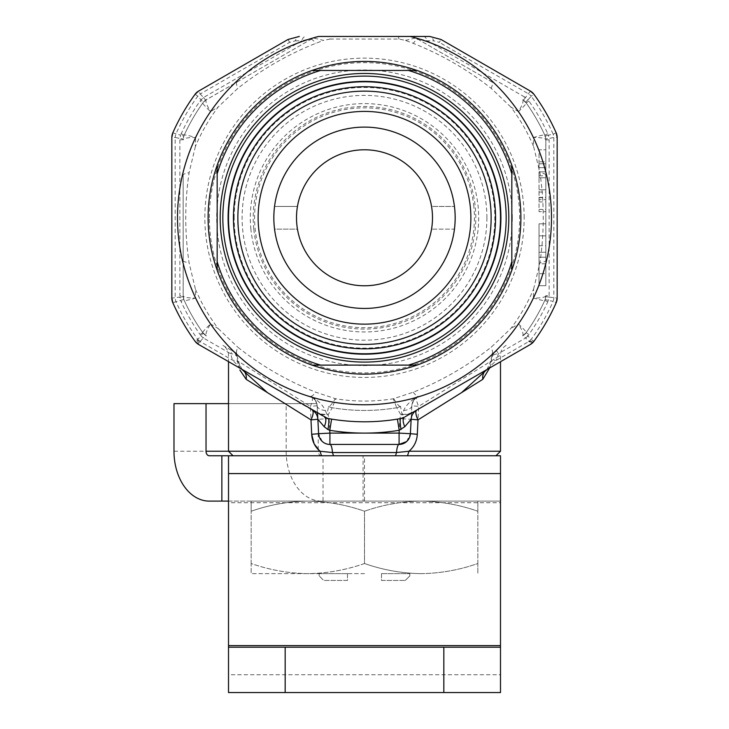 <?xml version="1.0" encoding="UTF-8"?>
<svg xmlns="http://www.w3.org/2000/svg" width="729" height="729" viewBox="0 0 729 729"><rect width="100%" height="100%" fill="white"/><g stroke="black" fill="none" stroke-linecap="round" stroke-linejoin="round"><path stroke-width="0.55" stroke-dasharray="3.65 2.73" d="M297.45 206.444A67.997 67.997 0 0 0 297.45 229.116L274.551 229.116A90.66 90.66 0 0 0 454.449 229.116L431.55 229.116L454.449 229.116A90.66 90.66 0 0 0 364.5 127.11A90.66 90.66 0 0 0 274.551 229.116L297.45 229.116A67.997 67.997 0 0 1 297.45 206.444L274.551 206.444A90.66 90.66 0 0 0 364.5 308.44A90.66 90.66 0 0 0 454.449 206.444A90.66 90.66 0 0 0 274.551 206.444L297.45 206.444M364.5 149.782A67.997 67.997 0 0 0 296.503 217.78A67.997 67.997 0 0 0 364.5 285.777A67.997 67.997 0 0 0 432.497 217.78A67.997 67.997 0 0 0 364.5 149.782M253.774 228.988A111.291 111.291 0 0 1 353.292 107.054A111.291 111.291 0 0 1 475.226 206.571A111.291 111.291 0 0 1 375.708 328.506A111.291 111.291 0 0 1 253.774 228.988M250.904 229.28A114.18 114.18 0 0 1 353 104.183A114.18 114.18 0 0 1 478.096 206.28A114.18 114.18 0 0 1 376 331.376A114.18 114.18 0 0 1 250.904 229.28M473.868 206.708A109.933 109.933 0 0 0 353.428 108.411A109.933 109.933 0 0 0 255.132 228.851A109.933 109.933 0 0 0 375.572 327.148A109.933 109.933 0 0 0 473.868 206.708M500.495 217.78A135.995 135.995 0 0 0 364.5 81.785A135.995 135.995 0 0 0 228.505 217.78A135.995 135.995 0 0 0 364.5 353.775A135.995 135.995 0 0 0 500.495 217.78M222.837 217.78A141.663 141.663 0 0 0 364.5 359.443A141.663 141.663 0 0 0 506.163 217.78A141.663 141.663 0 0 0 364.5 76.117A141.663 141.663 0 0 0 222.837 217.78A141.663 141.663 0 0 1 364.5 76.117A141.663 141.663 0 0 1 506.163 217.78M208.102 217.78A156.398 156.398 0 0 1 364.5 61.382A156.398 156.398 0 0 1 520.898 217.78A156.398 156.398 0 0 1 364.5 374.177A156.398 156.398 0 0 1 208.102 217.78M234.173 217.78A130.327 130.327 0 0 1 364.5 87.453A130.327 130.327 0 0 1 494.827 217.78A130.327 130.327 0 0 1 364.5 348.107A130.327 130.327 0 0 1 234.173 217.78M332.47 452.536L333.49 455.771L395.51 455.771L233.034 455.771L321.507 455.771L320.031 451.242L228.505 451.242L318.227 451.242L318.227 426.529L317.142 405.78L318.609 433.7C319.803 440.562 323.576 444.143 329.918 444.444L399.082 444.444A11.336 2.661 90 0 0 396.53 452.536L332.47 452.536A11.336 2.661 90 0 0 329.918 444.444C323.567 444.134 319.794 440.562 318.609 433.7L311.684 434.293L310.335 406.372L237.244 360.655A11.336 10.388 120 0 0 232.305 350.84L236.788 353.419A22.663 3.372 120 0 1 237.772 347.168C261.574 366.022 287.581 381.039 315.803 392.22L335.704 398.781A183.28 183.28 0 0 0 393.296 398.781L413.197 392.22C441.419 381.039 467.426 366.022 491.228 347.168L510.783 328.588A183.517 183.517 0 0 0 533.61 289.058L533.4 298.033A186.998 186.998 0 0 1 518.447 323.922L510.783 328.588M512.287 217.78A147.787 147.787 0 0 1 364.5 365.566A147.787 147.787 0 0 1 216.713 217.78A147.787 147.787 0 0 1 364.5 69.993A147.787 147.787 0 0 1 512.287 217.78M486.899 217.78A122.399 122.399 0 0 1 364.5 340.179A122.399 122.399 0 0 1 242.101 217.78A122.399 122.399 0 0 1 364.5 95.381A122.399 122.399 0 0 1 486.899 217.78M500.495 451.242L408.969 451.242C414.081 446.895 416.86 441.245 417.316 434.293L418.665 406.372A11.336 3.991 -120 0 1 417.507 396.558L418.118 396.202A22.663 3.372 60 0 1 413.197 392.22M418.118 396.202L417.507 396.558A11.336 11.336 0 0 0 411.858 405.78L410.391 433.7L411.858 405.78L418.665 406.372L500.495 355.187L491.756 360.655L490.034 367.152A11.336 6.415 16.6 0 1 489.633 363.908A11.336 6.415 16.6 0 1 489.642 363.908A11.336 6.415 16.6 0 1 496.485 360.208L498.354 353.711L525.682 337.937L528.844 341.445L533.892 341.327A11.336 4.256 36.1 0 1 528.744 341.582L496.485 360.208L486.981 369.53L530.402 344.462L528.844 341.445A10.197 7.135 -41.9 0 0 531.058 339.459L527.878 335.869L528.908 334.529A201.651 201.651 0 0 0 547.816 301.788L548.399 300.394L553.156 301.359A206.343 206.343 0 0 1 531.113 339.495L531.058 339.459M506.163 345.373A11.336 11.336 0 0 0 500.495 355.187L500.495 361.73M236.788 353.419L222.837 345.373A11.336 11.336 0 0 1 228.505 355.187L228.505 361.73M222.837 345.373L232.305 350.84L230.646 353.711A11.336 6.515 -15.4 0 1 237.572 357.647A11.336 6.515 -15.4 0 1 237.244 360.655L238.966 367.152A11.336 6.415 -16.6 0 0 239.367 363.908L242.128 369.603M364.5 573.641L251.168 573.641L364.5 573.641M364.5 563.517C345.993 569.978 327.111 573.349 307.838 573.641C288.511 573.368 269.63 569.987 251.168 563.517L251.168 573.641L251.168 563.517C269.675 569.978 288.566 573.349 307.838 573.641C327.157 573.368 346.047 569.987 364.5 563.517C383.007 569.978 401.889 573.349 421.162 573.641C401.843 573.368 382.953 569.987 364.5 563.517L364.5 511.229C345.993 504.76 327.111 501.388 307.838 501.105L421.162 501.105C401.843 501.379 382.953 504.75 364.5 511.229C383.007 504.76 401.889 501.388 421.162 501.105L477.832 501.105L477.832 511.229C459.325 504.76 440.434 501.388 421.162 501.105L307.838 501.105C288.511 501.379 269.63 504.75 251.168 511.229L251.168 501.105L307.838 501.105L251.168 501.105L251.168 511.229C269.675 504.76 288.566 501.388 307.838 501.105C327.157 501.379 346.047 504.75 364.5 511.229L364.5 563.517M431.55 229.116A67.997 67.997 0 0 0 431.55 206.444L454.449 206.444L431.55 206.444A67.997 67.997 0 0 1 431.55 229.116M381.504 573.641L409.835 573.641L381.504 573.641L381.504 580.439L405.297 580.439L381.504 580.439L381.504 573.641M347.496 573.641L319.165 573.641L347.496 573.641L347.496 580.439L323.703 580.439L319.165 575.901L323.703 580.439L347.496 580.439L347.496 573.641M421.162 501.105C440.489 501.379 459.37 504.75 477.832 511.229L477.832 501.105L421.162 501.105M421.162 573.641C440.489 573.368 459.37 569.987 477.832 563.517L477.832 573.641L477.832 563.517C459.325 569.978 440.434 573.349 421.162 573.641M251.168 563.517L251.168 511.229L251.168 563.517M477.832 563.517L477.832 511.229L477.832 563.517M319.165 575.901L319.165 573.641L319.165 575.901M405.297 580.439L409.835 575.901L405.297 580.439M409.835 575.901L409.835 573.641L409.835 575.901M545.83 260.563L545.83 139.877A11.336 11.336 0 0 0 544.8 135.157L544.782 135.12C544.235 134.646 540.444 135.457 533.4 137.526L533.61 146.502A183.517 183.517 0 0 0 510.783 106.972L518.447 111.637A186.998 186.998 0 0 1 533.4 137.526C540.891 137.435 545.028 138.155 545.793 139.686L545.83 260.563A22.663 3.372 0 0 1 539.916 262.832C544.344 232.797 544.344 202.762 539.916 172.727L533.61 146.502M510.783 106.972L491.228 88.391C467.417 69.537 441.409 54.52 413.197 43.339L405.47 40.377L398.918 39.056L330.082 39.056A11.336 1.258 90 0 1 330.884 36.45L318.947 36.45A11.336 11.336 -120 0 0 313.288 37.972L206.371 99.691A11.336 11.336 0 0 0 202.799 102.944L202.771 102.98C202.644 103.682 205.232 106.571 210.553 111.637L218.217 106.972A183.517 183.517 0 0 0 195.39 146.502L195.6 137.526A186.998 186.998 0 0 1 210.553 111.637C206.717 105.195 205.277 101.258 206.225 99.818L313.288 37.972L323.53 40.377L315.803 43.339C287.581 54.52 261.574 69.537 237.772 88.391L218.217 106.972M183.17 174.996L183.17 295.682A11.336 11.336 0 0 0 184.2 300.403L184.218 300.439C184.765 300.904 188.556 300.102 195.6 298.033L195.39 289.058A183.517 183.517 0 0 0 218.217 328.588L210.553 323.922A186.998 186.998 0 0 1 195.6 298.033C188.109 298.125 183.972 297.405 183.207 295.874L183.17 174.996A22.663 3.372 180 0 1 189.084 172.727C184.656 202.762 184.656 232.797 189.084 262.832L195.39 289.058M310.882 39.357A22.663 3.372 -120 0 1 315.803 43.339M236.788 82.131A22.663 3.372 -120 0 0 237.772 88.391M195.39 146.502L189.084 172.727M200.156 341.445L203.318 337.937L230.646 353.711L232.515 360.208L242.019 369.53L198.598 344.462L200.156 341.445A10.197 7.135 41.9 0 1 197.942 339.459L198.598 344.462A11.336 4.256 -60 0 1 197.787 339.368L195.108 341.327A209.66 209.66 0 0 1 172.809 302.708L180.601 300.394L181.184 301.788A201.651 201.651 0 0 0 200.092 334.529L201.122 335.869L197.787 339.368A206.343 206.343 0 0 1 175.844 301.359A11.336 7.928 78.1 0 1 175.16 298.115L175.16 137.444L179.899 138.455L179.853 139.877L183.207 139.686C183.972 138.155 188.109 137.435 195.6 137.526C188.556 135.457 184.765 134.646 184.218 135.12L184.2 135.157A11.336 11.336 0 0 0 183.17 139.877L183.198 139.166A11.336 0.711 -176.4 0 0 179.899 138.455L180.601 135.166L172.809 132.851A209.66 209.66 0 0 1 195.108 94.232A209.66 209.66 0 0 0 172.809 132.851M183.17 260.563A22.663 3.372 180 0 0 189.084 262.832M218.217 328.588L237.772 347.168M201.076 335.914A10.197 7.135 42.1 0 0 203.318 337.937L206.243 335.787A10.197 10.142 120 0 1 204.475 334.493L206.225 335.741C205.277 334.301 206.717 330.365 210.553 323.922C205.232 328.989 202.644 331.877 202.771 332.579L202.799 332.606A11.336 11.336 0 0 0 206.371 335.859L202.799 332.606A198.324 198.324 0 0 1 184.2 300.403L183.899 299.674A11.336 0.702 159.4 0 0 180.601 300.394L179.899 297.104L171.834 298.115L171.834 137.444L175.16 137.444A11.336 7.928 101.9 0 1 175.844 134.2A206.343 206.343 0 0 1 197.787 96.192L201.013 99.827L200.092 101.021A201.651 201.651 0 0 0 181.184 133.772L180.601 135.166A11.336 0.702 -159.4 0 0 183.899 135.876L183.198 139.166M310.882 396.202A22.663 3.372 120 0 0 315.803 392.22M403.629 410.527A11.336 5.422 -177 0 0 411.858 405.78L413.516 400.449L417.507 396.558C410.582 400.695 405.962 405.351 403.629 410.527L402.025 414.409L400.522 406.363A11.336 11.336 0 0 1 396.749 407.721A192.666 192.666 0 0 1 332.251 407.721L332.278 407.73A192.666 192.666 0 0 0 396.722 407.73L400.877 414.828L399.829 418.692L399.082 433.108L329.918 433.108L329.171 418.692L328.123 414.828A11.336 3.563 20.2 0 1 326.975 414.409L328.588 406.408C329.836 406.563 332.05 403.994 335.231 398.69M328.588 406.408A11.336 11.263 99.6 0 0 332.278 407.73L335.704 398.781M317.525 413.124L317.142 405.78A11.336 11.336 0 0 0 311.493 396.558C318.418 400.695 323.038 405.351 325.371 410.527L326.975 414.409A11.336 3.08 -3 0 1 317.461 411.876A11.336 3.527 -3 0 0 328.123 414.828L332.251 407.721A192.666 192.666 0 0 0 396.749 407.721A11.336 11.336 0 0 0 400.522 406.363L400.412 406.408A11.336 11.263 80.4 0 1 396.722 407.73L393.296 398.781M400.412 406.408C399.164 406.563 396.95 403.994 393.769 398.69M492.212 353.419A22.663 3.372 60 0 0 491.228 347.168M522.775 335.741C523.723 334.301 522.283 330.365 518.447 323.922C523.768 328.989 526.356 331.877 526.229 332.579A11.336 11.236 35.4 0 1 522.775 335.741L522.629 335.859A11.336 11.336 0 0 0 526.201 332.606L526.229 332.579A198.324 198.324 0 0 0 544.782 300.439L544.8 300.403A11.336 11.336 0 0 0 545.83 295.682L545.793 295.874C545.028 297.405 540.891 298.125 533.4 298.033C540.444 300.102 544.235 300.904 544.782 300.439A11.336 11.236 24.6 0 0 545.793 295.874M533.61 289.058L539.916 262.832M545.83 174.996A22.663 3.372 0 0 0 539.916 172.727M405.47 40.377L415.712 37.972L492.212 82.131A22.663 3.372 -60 0 1 491.228 88.391M398.918 39.056A11.336 1.258 -90 0 0 398.116 36.45L429.682 36.45A11.336 5.067 -90 0 1 433.682 40.842L439.35 42.364L441.009 39.484L530.402 91.098L525.5 97.568L524.288 96.82L522.775 99.818C523.723 101.258 522.283 105.195 518.447 111.637C523.768 106.571 526.356 103.682 526.229 102.98L526.201 102.944A11.336 11.336 0 0 0 522.629 99.691L526.201 102.944A198.324 198.324 0 0 1 544.8 135.157L545.83 139.877L549.147 139.877L549.101 138.455A11.336 0.711 176.4 0 0 545.802 139.166M492.212 82.131L418.118 39.357A22.663 3.372 -60 0 0 413.197 43.339M418.118 39.357L415.712 37.972A11.336 11.336 0 0 0 410.053 36.45A11.336 11.336 0 0 1 415.712 37.972L427.331 40.842L433.682 40.842M330.082 39.056L323.53 40.377M398.116 36.45L330.884 36.45M405.251 416.715L486.981 369.53M242.019 369.53L324.551 417.179M491.756 360.655A11.336 6.515 15.4 0 1 491.428 357.647A11.336 6.515 15.4 0 1 498.354 353.711L496.695 350.84A11.336 10.388 -120 0 0 491.756 360.655M525.655 337.91A10.197 7.144 -43.1 0 0 527.878 335.869C526.848 333.481 525.727 333.025 524.525 334.493A10.197 10.142 -120 0 1 522.757 335.787L525.682 337.937A10.197 7.135 -42.1 0 0 527.924 335.914M197.778 340.151A10.197 7.144 19 0 0 200.12 341.509L232.515 360.208A11.336 6.415 -16.6 0 1 239.358 363.908A11.336 6.415 -16.6 0 1 239.367 363.908M545.83 223.812L545.83 285.686L545.83 223.812L545.83 285.686L545.83 223.812L539.032 223.812L545.83 223.812L539.032 223.812L539.032 285.686L539.032 223.812L545.83 223.812L539.032 223.812L539.032 285.686L545.83 285.686L539.032 285.686L539.032 223.812L545.83 223.812M545.83 163.752L545.83 211.656L545.83 163.752L539.032 163.752L539.032 149.782L545.83 149.782L539.032 149.782L539.032 199.646L545.83 199.646L539.032 199.646L539.032 211.656L545.83 211.656L539.032 211.656L539.032 163.752L545.83 163.752M318.819 36.45L318.947 36.45A11.336 11.336 0 0 0 313.288 37.972L301.669 40.842A11.336 5.067 90 0 1 305.67 36.45M289.65 42.364L287.991 39.484L198.598 91.098L200.256 93.968L289.65 42.364L295.318 40.842A11.336 5.067 90 0 1 299.318 36.45M545.802 296.393A11.336 0.711 -176.4 0 0 549.101 297.104L549.147 295.682L545.83 295.682L545.101 299.674A11.336 0.702 -159.4 0 1 548.399 300.394L549.101 297.104L557.166 298.115L557.166 137.444L553.84 137.444L553.84 298.115A11.336 7.928 -78.1 0 1 553.156 301.359L556.191 302.708A209.66 209.66 0 0 1 533.892 341.327L531.113 339.495A10.197 7.144 -64.9 0 1 529.527 341.682M545.101 135.876A11.336 0.702 159.4 0 0 548.399 135.166L547.816 133.772A201.651 201.651 0 0 0 528.908 101.021L527.987 99.827L531.213 96.192A206.343 206.343 0 0 1 553.156 134.2L548.399 135.166L549.101 138.455L553.84 137.444A11.336 7.928 -101.9 0 0 553.156 134.2L556.191 132.851A209.66 209.66 0 0 0 533.892 94.232L531.213 96.192A11.336 7.928 -138.1 0 0 528.744 93.968L439.35 42.364M325.371 410.527A11.336 5.422 -3 0 1 317.142 405.78A11.336 11.336 0 0 0 311.493 396.558L315.484 400.449L317.142 405.78L318.227 426.529M406.654 441.537L410.391 433.7L411.147 419.284A11.336 11.336 0 0 1 416.806 410.044A11.336 11.336 0 0 0 411.147 419.266L399.829 418.692A203.992 203.992 0 0 1 329.171 418.692L317.862 419.284A11.336 11.336 0 0 0 312.194 410.044A11.336 11.336 0 0 1 317.853 419.266M315.484 400.449L311.493 396.558A11.336 3.991 120 0 1 310.335 406.372L317.142 405.78L316.823 403.638L228.505 403.638M317.142 405.78L316.823 403.638L173.985 403.638M328.478 406.363A11.336 11.336 0 0 0 332.251 407.721A11.336 11.336 0 0 1 328.478 406.363A11.336 11.336 0 0 0 332.251 407.721M402.025 414.409A11.336 3.563 -20.2 0 1 400.877 414.828A11.336 3.527 -177 0 0 411.539 411.876A11.336 3.08 -177 0 1 402.025 414.409M179.853 139.877L179.853 295.682L183.17 295.682L183.899 299.674M183.899 135.876L184.2 135.157A11.336 11.236 -155.4 0 0 183.207 139.686M295.318 40.842L301.669 40.842L204.712 96.82L206.371 99.691L203.273 102.324A11.336 0.702 -140.6 0 0 201.013 99.827L203.5 97.568L200.256 93.968A11.336 7.928 138.1 0 0 197.787 96.192L195.108 94.232M206.225 99.818A11.336 11.236 -144.6 0 0 202.771 102.98A198.324 198.324 0 0 0 184.218 135.12A198.324 198.324 0 0 1 202.799 102.944L203.273 102.324M526.201 332.606L522.629 335.859L526.201 332.606A198.324 198.324 0 0 0 544.8 300.403A198.324 198.324 0 0 1 526.201 332.606L528.908 334.529M545.101 299.674L544.8 300.403L547.816 301.788M406.809 441.391L410.391 433.719L399.082 433.108L399.082 444.444A11.336 11.336 0 0 0 410.391 433.7C409.197 440.562 405.424 444.143 399.082 444.444A11.336 11.336 0 0 0 410.391 433.7L417.316 434.293M184.218 300.439A198.324 198.324 0 0 0 202.771 332.579A198.324 198.324 0 0 1 184.218 300.439A11.336 11.236 155.4 0 1 183.207 295.874M202.771 332.579A11.336 11.236 144.6 0 0 206.225 335.741M528.908 101.021L526.201 102.944A198.324 198.324 0 0 1 544.8 135.157A11.336 11.236 -24.6 0 1 545.793 139.686M547.816 133.772L544.8 135.157A198.324 198.324 0 0 0 526.229 102.98A11.336 11.236 -35.4 0 0 522.775 99.818M204.475 334.493C203.273 333.025 202.152 333.49 201.122 335.869A10.197 7.144 43.1 0 0 203.345 337.91M524.525 334.493L522.629 335.859M183.198 296.393A11.336 0.711 176.4 0 1 179.899 297.104L179.853 295.682M523.24 100.073A11.336 0.711 123.6 0 0 525.5 97.568L527.987 99.827A11.336 0.702 140.6 0 0 525.727 102.324M205.76 100.073A11.336 0.711 -123.6 0 1 203.5 97.568L204.712 96.82M423.33 36.45A11.336 5.067 -90 0 1 427.331 40.842L524.288 96.82M322.191 441.391L318.609 433.719A11.336 11.336 0 0 0 329.918 444.444A11.336 11.336 0 0 1 318.609 433.7L329.918 433.108L329.918 444.444M539.032 273.676L539.032 235.822L539.032 273.676L545.83 273.676L545.83 235.822L545.83 273.676L539.032 273.676M539.032 235.822L545.83 235.822L539.032 235.822M539.032 189.777L545.83 189.777L539.032 189.777M539.032 161.792L539.032 167.688L539.032 161.792L545.83 161.792L545.83 167.688L545.83 161.792L539.032 161.792M539.032 171.871L539.032 177.767L539.032 171.871L545.83 171.871L545.83 167.688L545.83 177.767L545.83 171.871L539.032 171.871M539.032 177.767L545.83 177.767L539.032 177.767M539.032 285.686L545.83 285.686L539.032 285.686L539.032 245.719L539.032 285.686L545.83 285.686L539.032 285.686M539.032 245.719L545.83 245.719M539.032 263.78L539.032 223.812L539.032 263.78L545.83 263.78M396.53 452.536L395.51 455.771L407.493 455.771L408.969 451.242M407.493 455.771L495.966 455.771L407.493 455.771M500.495 455.771L500.495 501.105L500.495 455.771L364.5 455.771L364.5 501.105L500.495 501.105L228.505 501.105L228.505 455.771L228.505 502.728L228.505 473.586M364.5 455.771L323.029 455.771L323.029 501.105L209.241 501.105M323.029 501.105L363.097 501.105L363.097 455.771M364.5 501.105L363.097 501.105M209.241 455.771L323.029 455.771M500.495 501.105L500.495 473.586M228.505 502.728L228.505 692.55L228.505 647.215L500.495 647.215L500.495 692.55L500.495 502.728L228.505 502.728M228.505 645.602L228.505 674.735L500.495 674.735L500.495 645.602M500.495 692.55L228.505 692.55M321.434 455.771A4.529 3.208 90 0 1 318.227 451.242M321.434 501.105A49.864 35.256 90 0 1 286.178 451.242L286.178 403.638M511.831 217.78L511.831 261.711M217.169 270.259L217.169 269.502M217.169 217.78L217.169 173.848M524.151 217.78A159.651 159.651 0 0 0 364.5 58.129A159.651 159.651 0 0 0 204.849 217.78A159.651 159.651 0 0 0 364.5 377.431A159.651 159.651 0 0 0 524.151 217.78M209.378 217.78A155.122 155.122 0 0 1 364.5 62.658A155.122 155.122 0 0 1 519.622 217.78A155.122 155.122 0 0 1 364.5 372.893A155.122 155.122 0 0 1 209.378 217.78M206.362 335.859L202.799 332.606A198.324 198.324 0 0 1 184.2 300.403L181.184 301.788M526.229 332.579A198.324 198.324 0 0 0 544.782 300.439M544.782 135.12A198.324 198.324 0 0 0 526.229 102.98M202.771 102.98A198.324 198.324 0 0 0 184.218 135.12A198.324 198.324 0 0 1 202.799 102.944L200.092 101.021M172.809 302.708A209.66 209.66 0 0 0 195.108 341.327M533.892 341.327A209.66 209.66 0 0 0 556.191 302.708M556.191 132.851A209.66 209.66 0 0 0 533.892 94.232M549.147 295.682L549.147 139.877M413.516 400.449L417.507 396.558A11.336 11.336 0 0 0 411.858 405.78M396.749 407.721A11.336 11.336 0 0 0 400.522 406.363M202.799 332.606L200.092 334.529M184.2 135.157L181.184 133.772M539.032 257.246L545.83 257.246L539.032 257.246M539.032 252.261L545.83 252.261L539.032 252.261M539.032 197.687L545.83 197.687M539.032 209.396L545.83 209.396M539.032 201.915L545.83 201.915M539.032 197.377L545.83 197.377M539.032 192.046L545.83 192.046M539.032 175.798L545.83 175.798M539.032 167.688L545.83 167.688L539.032 167.688M286.178 451.242L173.985 451.242M486.872 369.603L489.633 363.908M496.695 350.84A11.336 11.336 0 0 0 491.428 357.647L489.642 363.908M232.305 350.84A11.336 11.336 0 0 1 237.572 357.647L239.358 363.908"/><path stroke-width="1.09" d="M364.5 149.782A67.997 67.997 0 0 0 296.503 217.78A67.997 67.997 0 0 0 364.5 285.777A67.997 67.997 0 0 0 432.497 217.78A67.997 67.997 0 0 0 364.5 149.782M500.495 217.78A135.995 135.995 0 0 0 364.5 81.785A135.995 135.995 0 0 0 228.505 217.78A135.995 135.995 0 0 0 364.5 353.775A135.995 135.995 0 0 0 500.495 217.78M455.16 217.78A90.66 90.66 0 0 0 364.5 127.11A90.66 90.66 0 0 0 273.84 217.78A90.66 90.66 0 0 0 364.5 308.44A90.66 90.66 0 0 0 455.16 217.78M470.87 217.78A106.37 106.37 0 0 0 364.5 111.409A106.37 106.37 0 0 0 258.13 217.78A106.37 106.37 0 0 0 364.5 324.15A106.37 106.37 0 0 0 470.87 217.78M408.431 365.111A153.737 153.737 0 0 0 511.831 261.711L511.831 270.259C517.845 253.282 520.87 235.786 520.898 217.78C520.87 199.773 517.845 182.277 511.831 165.301L511.831 270.259A156.398 156.398 0 0 1 416.979 365.111L312.021 365.111C347.004 377.148 381.996 377.148 416.979 365.111L312.021 365.111A156.398 156.398 0 0 1 217.169 270.259L217.169 165.301C211.155 182.277 208.13 199.773 208.102 217.78C208.13 235.786 211.155 253.282 217.169 270.259A156.398 156.398 0 0 0 312.021 365.111M320.569 70.449A153.737 153.737 0 0 0 217.169 173.848L217.169 165.301A156.398 156.398 0 0 1 312.021 70.449L416.979 70.449C381.996 58.411 347.004 58.411 312.021 70.449L416.979 70.449A156.398 156.398 0 0 1 511.831 165.301L511.831 217.78M222.837 217.78A141.663 141.663 0 0 1 364.5 76.117A141.663 141.663 0 0 1 506.163 217.78A141.663 141.663 0 0 1 364.5 359.443A141.663 141.663 0 0 1 222.837 217.78M228.095 217.78A136.405 136.405 0 0 1 364.5 81.375A136.405 136.405 0 0 1 500.905 217.78A136.405 136.405 0 0 1 364.5 354.185A136.405 136.405 0 0 1 228.095 217.78M233.034 455.771L228.505 451.242L228.505 361.73M206.034 451.242A4.529 3.208 -90 0 0 209.241 455.771L221.862 455.771L221.862 501.105L209.241 501.105A49.864 35.256 -90 0 1 173.985 451.242L173.985 403.638L206.034 403.638L206.034 451.242L320.031 451.242C314.919 446.895 312.14 441.245 311.684 434.293L314.062 443.642M314.153 443.843L319.448 450.75M318.947 36.45L318.819 36.45A186.998 186.998 0 0 0 210.79 324.268A186.998 186.998 0 0 0 518.21 324.268A186.998 186.998 0 0 0 410.181 36.45L429.682 36.45L441.009 39.484L530.402 91.098L533.892 94.232A209.66 209.66 0 0 1 556.191 132.851L557.166 137.444L557.166 298.115L556.191 302.708A209.66 209.66 0 0 1 533.892 341.327L530.402 344.462L405.251 416.715M318.819 36.45L410.181 36.45M489.943 367.48L482.789 379.344L418.009 419.868L417.316 434.293C416.86 441.255 414.081 446.904 408.969 451.242L500.495 451.242L500.495 361.73M327.959 429.572L324.232 426.72A11.336 4.647 120 0 0 324.551 417.179L328.241 418.528A11.336 1.731 100.3 0 1 327.959 429.572L329.772 430.292L331.604 419.12L328.241 418.528M417.316 434.293L410.391 433.7L411.147 419.266L418.009 419.868A11.336 3.937 -120 0 1 416.806 410.044A11.336 11.336 0 0 0 411.147 419.266L404.768 426.72L399.228 430.292L397.396 419.12A204.011 204.011 0 0 1 331.604 419.12M401.041 429.572A11.336 1.731 79.7 0 1 400.759 418.528L397.396 419.12M404.768 426.72A11.336 4.647 60 0 1 404.449 417.179L400.759 418.528M324.232 426.72L317.853 419.266A11.336 11.336 0 0 0 312.194 410.044A11.336 3.937 120 0 1 310.991 419.868L246.211 379.344L239.859 370.013M482.789 379.344A11.336 9.477 60 0 1 486.981 369.53L486.899 369.576M461.621 392.585L486.981 369.53M242.101 369.576L242.019 369.53A11.336 9.477 -60 0 1 246.211 379.344M242.019 369.53L267.379 392.585M401.524 418.364L404.449 417.179M287.991 39.484L299.318 36.45L287.991 39.484L198.598 91.098L195.108 94.232A209.66 209.66 0 0 0 172.809 132.851L171.834 137.444L171.834 298.115L172.809 302.708A209.66 209.66 0 0 0 195.108 341.327L198.598 344.462L327.476 418.364M317.862 419.284L318.609 433.7A11.336 11.336 0 0 0 329.918 444.444A11.336 2.661 90 0 1 332.47 452.536L320.031 451.242L332.47 452.536L396.53 452.536A11.336 2.661 90 0 1 399.082 444.444A11.336 11.336 0 0 0 410.391 433.7A11.336 11.336 0 0 1 399.082 444.444L329.918 444.444A11.336 11.336 0 0 1 318.609 433.7L311.684 434.293L310.991 419.868L317.853 419.266L317.525 413.124M410.391 433.7L399.082 433.108L399.228 430.292A215.328 215.328 0 0 1 364.5 433.108L399.082 433.108L399.082 444.444L406.654 441.537M441.009 39.484L429.682 36.45M530.402 344.462A11.336 11.336 0 0 0 533.892 341.327A11.336 11.336 0 0 1 530.402 344.462M195.108 341.327A11.336 11.336 0 0 0 198.598 344.462A11.336 11.336 0 0 1 195.108 341.327M172.08 300.439A11.336 11.336 0 0 0 172.809 302.708A11.336 11.336 0 0 1 171.834 298.115A11.336 11.336 0 0 0 172.08 300.439M556.191 302.708A11.336 11.336 0 0 0 557.166 298.115A11.336 11.336 0 0 1 556.191 302.708M172.08 135.111A11.336 11.336 0 0 0 171.834 137.444A11.336 11.336 0 0 1 172.809 132.851A11.336 11.336 0 0 0 172.08 135.111M557.166 137.444A11.336 11.336 0 0 0 556.191 132.851A11.336 11.336 0 0 1 557.166 137.444M196.702 92.474A11.336 11.336 0 0 0 195.108 94.232A11.336 11.336 0 0 1 198.598 91.098A11.336 11.336 0 0 0 196.702 92.474M533.892 94.232A11.336 11.336 0 0 0 530.402 91.098A11.336 11.336 0 0 1 533.892 94.232M396.53 452.536L408.969 451.242L396.53 452.536L395.51 455.771L407.493 455.771L408.969 451.242M320.031 451.242L321.507 455.771L333.49 455.771L332.47 452.536M228.505 403.638L206.034 403.638M221.862 501.105L228.505 501.105M221.862 455.771L500.495 455.771L500.495 692.55L443.833 692.55L443.833 647.215L500.495 647.215M228.505 647.215L285.167 647.215L285.167 692.55L228.505 692.55L228.505 455.771M285.167 692.55L443.833 692.55M285.167 647.215L443.833 647.215M217.169 269.502L217.169 217.78M491.136 217.78A126.636 126.636 0 0 0 364.5 91.143A126.636 126.636 0 0 0 237.864 217.78A126.636 126.636 0 0 0 364.5 344.416A126.636 126.636 0 0 0 491.136 217.78M233.444 217.78A131.056 131.056 0 0 1 364.5 86.724A131.056 131.056 0 0 1 495.556 217.78A131.056 131.056 0 0 1 364.5 348.827A131.056 131.056 0 0 1 233.444 217.78M508.815 217.78A144.315 144.315 0 0 1 364.5 362.094A144.315 144.315 0 0 1 220.185 217.78A144.315 144.315 0 0 1 364.5 73.456A144.315 144.315 0 0 1 508.815 217.78M217.169 165.301A156.398 156.398 0 0 1 312.021 70.449M416.979 70.449A156.398 156.398 0 0 1 511.831 165.301M511.831 173.848A153.737 153.737 0 0 0 408.431 70.449M364.5 433.108A215.328 215.328 0 0 1 329.772 430.292L329.918 433.108L364.5 433.108M329.918 444.444L329.918 433.108L318.609 433.7M228.505 473.586L500.495 473.586M228.505 645.602L500.495 645.602M217.169 261.711A153.737 153.737 0 0 0 320.569 365.111M495.966 455.771L500.495 451.242"/></g></svg>
